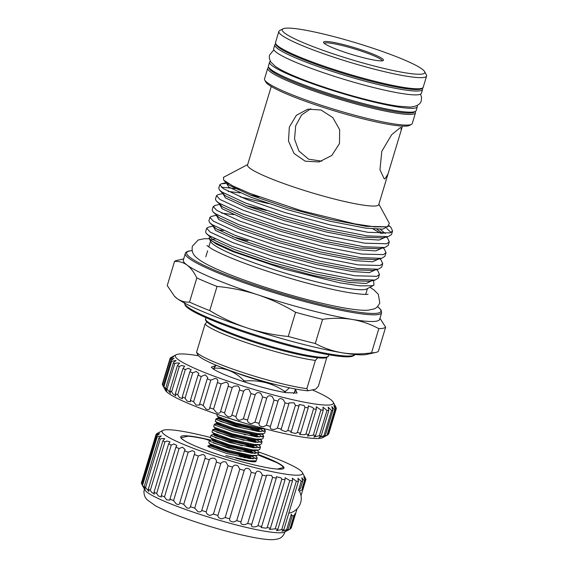 <?xml version="1.0" encoding="UTF-8"?>
<svg xmlns="http://www.w3.org/2000/svg" width="568" height="568" viewBox="0 0 568 568"><rect width="100%" height="100%" fill="white"/><g stroke="black" fill="none" stroke-linecap="round" stroke-linejoin="round"><path stroke-width="0.85" d="M270.418 61.259A77.163 9.003 16.8 0 0 269.594 62.125L268.43 65.973A77.163 9.003 16.8 0 0 324.392 92.066A77.163 9.003 16.8 0 0 416.166 110.575L417.324 106.727A77.163 9.003 16.8 0 0 417.118 105.549M269.594 62.125A77.163 9.003 16.8 0 0 325.556 88.218A77.163 9.003 16.8 0 0 417.324 106.727M275.544 44.02A77.163 9.003 16.8 0 0 274.813 44.836L273.648 48.685A77.163 9.003 16.8 0 0 329.618 74.777A77.163 9.003 16.8 0 0 421.385 93.287L422.542 89.439A77.163 9.003 16.8 0 0 422.386 88.352M274.813 44.836A77.163 9.003 16.8 0 0 330.775 70.929A77.163 9.003 16.8 0 0 422.542 89.439M209.514 440.491L204.934 438.965A53.42 6.234 -163.2 0 0 188.15 436.181L181.171 437.658A53.42 6.234 -163.2 0 0 185.338 441.215M258.227 454.478A53.96 6.298 -163.2 0 1 277.972 469.125A53.96 6.298 -163.2 0 1 219.823 455.117A53.96 6.298 -163.2 0 1 185.118 441.095A53.96 6.298 -163.2 0 1 210.962 440.122M233.54 446.249A53.96 6.298 -163.2 0 1 244.858 449.813A53.96 6.298 -163.2 0 1 255.408 453.449M240.953 448.763A53.42 6.234 -163.2 0 1 244.694 449.977A53.42 6.234 -163.2 0 1 254.741 453.434M210.423 437.452A73.386 8.563 16.8 0 0 162.867 430.438A73.386 8.563 16.8 0 0 215.315 456.076A73.386 8.563 16.8 0 0 302.396 472.569L305.875 479.172A78.242 9.131 -163.2 0 1 305.847 479.697A78.242 9.131 -163.2 0 1 305.832 479.733L303.795 476.793L305.201 480.464L302.453 489.566L302.311 487.891L304.455 480.805L301.793 477.787L302.701 481.181A78.242 9.131 -163.2 0 1 301.26 481.295L297.937 478.277L298.427 481.302A78.242 9.131 -163.2 0 1 296.34 481.188L292.328 478.256L292.499 480.826A78.242 9.131 -163.2 0 1 289.808 480.492L275.203 528.865L269.488 529.433L270.446 528.148A78.242 9.131 -163.2 0 1 267.216 527.594L265.994 528.176L261.081 527.53L261.663 526.529A78.242 9.131 -163.2 0 1 257.986 525.769L256.104 526.635C252.256 527.402 250.807 526.657 251.773 524.399A78.242 9.131 -163.2 0 1 247.719 523.447L245.277 524.534C241.819 524.846 240.399 523.93 241.002 521.793A78.242 9.131 -163.2 0 1 236.686 520.686L233.767 521.928C230.714 521.829 229.33 520.785 229.628 518.79A78.242 9.131 -163.2 0 1 225.155 517.547L221.861 518.875C219.205 518.428 217.892 517.292 217.927 515.46A78.242 9.131 -163.2 0 1 213.405 514.111L209.855 515.453C207.59 514.743 206.369 513.557 206.184 511.882A78.242 9.131 -163.2 0 1 201.725 510.462C201.193 511.683 199.964 512.109 198.04 511.74L194.696 508.147A78.242 9.131 -163.2 0 1 190.408 506.684L190.401 506.699M302.453 489.566L299.464 491.135M291.746 515.574L293.89 515.787L295.253 513.422L290.596 528.836A78.242 9.131 -163.2 0 1 290.411 528.943A78.242 9.131 -163.2 0 1 289.85 529.184C285.25 531.52 284.66 531.641 288.09 529.553A78.242 9.131 -163.2 0 1 286.655 529.674L281.941 531.25L283.822 529.681A78.242 9.131 -163.2 0 1 281.735 529.568L276.495 530.682L277.894 529.206A78.242 9.131 -163.2 0 1 275.203 528.865M289.808 480.492L285.101 477.716L285.051 479.768A78.242 9.131 -163.2 0 1 281.82 479.214L267.216 527.594M281.82 479.214L281.146 477.972L276.431 476.673L276.275 478.157A78.242 9.131 -163.2 0 1 272.59 477.39L257.986 525.769M272.59 477.39L271.554 475.48L266.541 475.153L266.378 476.019A78.242 9.131 -163.2 0 1 262.331 475.068L247.719 523.447M262.331 475.068L260.968 472.569C258.255 470.41 256.473 470.695 255.607 473.421A78.242 9.131 -163.2 0 1 251.297 472.306L236.686 520.686M251.297 472.306L249.657 469.303C247.059 467.691 245.248 468.06 244.233 470.41A78.242 9.131 -163.2 0 1 239.76 469.168L225.155 517.547M239.76 469.168L237.893 465.76C235.443 464.645 233.654 465.085 232.532 467.081A78.242 9.131 -163.2 0 1 228.009 465.732L213.405 514.111M228.009 465.732L225.979 462.04C223.714 461.351 221.981 461.841 220.789 463.502A78.242 9.131 -163.2 0 1 216.33 462.082L201.725 510.462M216.33 462.082C216.664 460.428 215.954 459.143 214.193 458.234C212.155 457.886 210.522 458.404 209.301 459.768L194.696 508.147M209.301 459.768A78.242 9.131 -163.2 0 1 205.012 458.312L190.408 506.684C190.039 508.175 188.803 508.559 186.709 507.835L183.734 504.341A78.242 9.131 -163.2 0 1 179.722 502.886L179.623 503.397M205.012 458.312C205.651 456.466 204.927 455.167 202.833 454.421L198.346 455.969L183.734 504.341M198.346 455.969A78.242 9.131 -163.2 0 1 194.327 454.506L179.722 502.886C179.566 504.675 178.373 504.987 176.144 503.823L173.581 500.571A78.242 9.131 -163.2 0 1 169.946 499.144L169.853 500.138L166.601 499.819L164.479 496.915A78.242 9.131 -163.2 0 1 161.312 495.559L161.333 497.014L158.323 495.914L156.654 493.471A78.242 9.131 -163.2 0 1 154.027 492.222L154.276 494.096L151.5 492.2L150.3 490.326A78.242 9.131 -163.2 0 1 148.283 489.204L148.851 491.448L145.571 487.55A78.242 9.131 -163.2 0 1 144.208 486.591L145.195 489.14M173.581 500.571L188.185 452.192L192.183 450.715C194.611 451.205 195.328 452.469 194.327 454.506L194.576 453.882M188.185 452.192A78.242 9.131 -163.2 0 1 184.55 450.765L169.946 499.144M184.55 450.765L185.111 449.607L182.491 447.193L179.083 448.535L164.479 496.915M179.083 448.535A78.242 9.131 -163.2 0 1 175.917 447.186L161.312 495.559M175.917 447.186L176.868 445.575L174.014 443.942L171.259 445.092L156.654 493.471M171.259 445.092A78.242 9.131 -163.2 0 1 168.632 443.842L154.027 492.222M168.632 443.842L170.038 441.89L166.942 441.045L164.905 441.947L150.3 490.326M164.905 441.947A78.242 9.131 -163.2 0 1 162.888 440.832L148.283 489.204M162.888 440.832L164.791 438.638L161.468 438.574L160.176 439.17L145.571 487.55M160.176 439.17A78.242 9.131 -163.2 0 1 158.813 438.219L144.208 486.591C145.742 490.077 145.294 489.793 142.873 485.725L142.582 485.214A78.242 9.131 -163.2 0 1 141.915 484.447L144.89 489.978A73.386 8.563 -163.2 0 0 197.92 513.685A73.386 8.563 -163.2 0 0 284.419 532.102L290.411 528.943M158.813 438.219L161.262 435.904L157.187 436.835L142.582 485.214M302.396 472.569A73.386 8.563 16.8 0 0 258.774 452.043M255.671 473.194L240.946 521.971M305.201 480.464A78.242 9.131 -163.2 0 1 304.455 480.805M291.249 528.041A78.242 9.131 -163.2 0 1 291.242 528.077A78.242 9.131 -163.2 0 1 291.228 528.112L290.731 528.389M285.69 531.115L288.09 529.553L292.137 516.156L291.313 514.26L286.655 529.674M251.51 524.953L266.378 476.019M302.701 481.181L300.557 488.267L298.512 490.404L301.26 481.295M157.187 436.835A78.242 9.131 -163.2 0 1 156.519 436.068L159.537 433.76L156.015 434.996A78.242 9.131 -163.2 0 1 156.051 434.47A78.242 9.131 -163.2 0 1 156.058 434.435C160.368 431.943 160.581 431.701 156.69 433.704L156.555 434.158M159.651 432.255L156.69 433.704A78.242 9.131 -163.2 0 1 156.874 433.597L162.867 430.438M293.89 515.787L289.85 529.184M298.427 481.302L283.822 529.681M296.34 481.188L281.735 529.568M292.499 480.826L277.894 529.206M285.051 479.768L270.446 528.148M276.275 478.157L261.663 526.529M244.233 470.41L229.628 518.79M232.532 467.081L217.927 515.46M220.789 463.502L206.184 511.882M156.519 436.068L141.915 484.447M156.015 434.996L141.411 483.375A78.242 9.131 -163.2 0 1 141.439 482.85A78.242 9.131 -163.2 0 1 141.453 482.814M305.832 479.733L301.004 495.722L305.847 479.697M291.242 528.077L297.057 508.814L291.228 528.112M141.936 484.369L141.411 483.375M277.255 469.076L283.425 467.549A53.42 6.234 -163.2 0 0 276.772 462.615L258.021 454.947M253.811 461.841L253.051 461.046M248.606 458.419L239.206 454.464M250.978 458.71L238.759 453.094A25.304 2.954 -163.2 0 1 253.158 458.859M255.87 460.705A25.304 2.954 -163.2 0 1 255.834 461.599A25.304 2.954 -163.2 0 1 235.912 458.248M249.032 461.287L247.712 460.549M207.973 446.384A25.304 2.954 -163.2 0 1 210.991 446.228M213.767 446.569A25.304 2.954 -163.2 0 1 219.646 447.705M336.036 407.37A86.876 10.139 -163.2 0 1 336.057 407.412A86.876 10.139 -163.2 0 1 336.086 407.455C333.778 403.259 333.863 403.6 336.341 408.477A86.876 10.139 -163.2 0 1 336.291 408.726A86.876 10.139 -163.2 0 1 336.192 408.967L333.885 405.68L335.411 409.67A86.876 10.139 -163.2 0 1 334.687 409.982L331.818 406.624L332.884 410.359A86.876 10.139 -163.2 0 1 331.591 410.479L328.141 407.121L328.808 410.529A86.876 10.139 -163.2 0 1 326.969 410.458L322.915 407.157L323.256 410.174A86.876 10.139 -163.2 0 1 320.906 409.918L316.248 406.731L316.333 409.301A86.876 10.139 -163.2 0 1 313.529 408.861L312.861 407.583L308.275 405.864L308.19 407.93A86.876 10.139 -163.2 0 1 304.973 407.32L303.986 405.417L299.144 404.551L298.967 406.084A86.876 10.139 -163.2 0 1 295.41 405.311L294.139 402.847L289.034 402.84L288.856 403.798A86.876 10.139 -163.2 0 1 285.022 402.882L283.503 399.915C280.649 397.849 278.831 398.253 278.05 401.129A86.876 10.139 -163.2 0 1 274.017 400.078L272.285 396.684C269.537 395.115 267.691 395.584 266.754 398.111A86.876 10.139 -163.2 0 1 262.608 396.947L260.712 393.219C258.099 392.09 256.26 392.623 255.195 394.81A86.876 10.139 -163.2 0 1 251.006 393.567L248.997 389.591C246.547 388.846 244.751 389.421 243.601 391.295A86.876 10.139 -163.2 0 1 239.447 389.989C239.859 388.264 239.171 386.886 237.374 385.864L233.81 386.275L232.184 387.632A86.876 10.139 -163.2 0 1 228.159 386.283C228.854 384.394 228.159 383.002 226.071 382.108L221.179 383.89A86.876 10.139 -163.2 0 1 217.352 382.534C218.375 380.475 217.693 379.097 215.307 378.402L210.799 380.141A86.876 10.139 -163.2 0 1 207.242 378.799L207.781 377.656L205.289 374.823L201.242 376.456A86.876 10.139 -163.2 0 1 198.026 375.157L198.914 373.581L196.216 371.429L192.687 372.913A86.876 10.139 -163.2 0 1 189.889 371.685L191.167 369.747L188.256 368.291L185.317 369.583A86.876 10.139 -163.2 0 1 182.974 368.44L184.692 366.225L181.575 365.465L179.261 366.523A86.876 10.139 -163.2 0 1 177.429 365.494L179.623 363.087L176.3 363.016L174.646 363.797A86.876 10.139 -163.2 0 1 173.354 362.902L176.052 360.396L171.557 361.454A86.876 10.139 -163.2 0 1 170.833 360.715L163.215 385.956A86.876 10.139 16.8 0 0 163.939 386.694L166.822 390.969L165.735 388.143A86.876 10.139 16.8 0 0 167.028 389.037L170.506 393.276L169.804 390.734A86.876 10.139 16.8 0 0 171.642 391.764L172.984 393.908L175.739 395.889L175.356 393.688A86.876 10.139 16.8 0 0 177.699 394.824L179.445 397.472L182.406 398.757L182.264 396.925A86.876 10.139 16.8 0 0 185.069 398.154L187.213 401.235L190.386 401.817L190.408 400.397A86.876 10.139 16.8 0 0 193.617 401.697L196.137 405.119L199.517 405.019L199.624 404.04A86.876 10.139 16.8 0 0 203.181 405.382L206.056 409.045C208.357 410.025 209.585 409.599 209.734 407.774A86.876 10.139 16.8 0 0 213.561 409.13L216.763 412.95C218.936 413.554 220.192 413.078 220.54 411.523A86.876 10.139 16.8 0 0 224.566 412.872L225.262 414.583L228.052 416.742C230.061 417.04 231.325 416.536 231.829 415.229A86.876 10.139 16.8 0 0 235.983 416.536C236.025 418.318 237.268 419.589 239.71 420.348L243.388 418.808A86.876 10.139 16.8 0 0 247.577 420.05C247.392 421.974 248.699 423.195 251.503 423.714L254.982 422.187A86.876 10.139 16.8 0 0 259.136 423.352C258.681 425.418 260.045 426.554 263.211 426.76L266.399 425.318A86.876 10.139 16.8 0 0 270.425 426.369L270.318 426.66M170.833 360.715L174.049 358.202L170.059 359.544A86.876 10.139 -163.2 0 1 169.917 358.969C174.518 356.2 174.603 355.909 170.18 358.103L162.292 384.209A86.876 10.139 16.8 0 0 162.441 384.785L164.748 389.002L163.215 385.956M173.354 362.902L165.735 388.143M177.429 365.494L169.804 390.734M182.974 368.44L175.356 393.688M189.889 371.685L182.264 396.925M198.026 375.157L190.408 400.397M207.242 378.799L199.624 404.04M217.601 381.888L209.627 408.3M228.187 386.197L220.519 411.601M239.447 389.989L231.829 415.229M251.006 393.567L243.388 418.808M262.608 396.947L254.982 422.187M274.017 400.078L266.399 425.318M285.022 402.882L277.404 428.123A86.876 10.139 16.8 0 0 281.238 429.039L280.911 429.735L285.434 431.673L287.791 430.551A86.876 10.139 16.8 0 0 291.349 431.325L290.745 432.369L295.523 433.448L297.355 432.56A86.876 10.139 16.8 0 0 300.564 433.171L299.627 434.499L304.668 434.719L305.911 434.101A86.876 10.139 16.8 0 0 308.715 434.541L307.387 436.082L313.287 435.159A86.876 10.139 16.8 0 0 315.63 435.415L313.87 437.097L319.344 435.699A86.876 10.139 16.8 0 0 321.183 435.77L318.96 437.516L323.966 435.72A86.876 10.139 16.8 0 0 325.265 435.599L322.553 437.332M278.15 400.745L270.425 426.369C269.672 428.57 271.064 429.593 274.592 429.429L277.404 428.123M295.41 405.311L287.791 430.551M304.973 407.32L297.355 432.56M313.529 408.861L305.911 434.101M320.906 409.918L313.287 435.159M332.884 410.359L325.265 435.599C321.445 437.892 322.049 437.765 327.061 435.223A86.876 10.139 16.8 0 0 327.75 434.932L322.425 437.743A82.559 9.635 -163.2 0 1 225.113 417.019A82.559 9.635 -163.2 0 1 165.458 390.351L164.244 388.129M336.192 408.967L328.574 434.208A86.876 10.139 16.8 0 0 328.673 433.966L336.291 408.726M327.75 434.932A86.876 10.139 16.8 0 0 327.793 434.91L335.411 409.67M198.488 355.781A82.559 9.635 16.8 0 0 176.208 354.737A82.559 9.635 16.8 0 0 235.209 383.57A82.559 9.635 16.8 0 0 333.182 402.13A82.559 9.635 16.8 0 0 312.272 389.889M335.979 407.788L334.303 404.31M382.584 60.755A31.297 3.649 -163.2 0 1 351.067 54.258A31.297 3.649 -163.2 0 1 323.618 42.607A31.297 3.649 -163.2 0 1 324.413 41.606A31.297 3.649 -163.2 0 1 359.416 49.203A31.297 3.649 -163.2 0 1 383.123 60.577A31.297 3.649 -163.2 0 1 382.584 60.755M382.129 60.826A30.218 3.529 16.8 0 0 356.761 49.615A30.218 3.529 16.8 0 0 325.102 42.962A30.218 3.529 16.8 0 0 324.307 43.367M411.445 124.356L409.45 125.414A75.544 8.811 -163.2 0 1 408.136 125.847A75.544 8.811 -163.2 0 1 332.074 110.164A75.544 8.811 -163.2 0 1 265.817 82.048L264.731 80.067A77.163 9.003 16.8 0 0 332.408 108.786A77.163 9.003 16.8 0 0 410.103 124.804A77.163 9.003 16.8 0 0 411.445 124.356A77.163 9.003 16.8 0 0 412.261 123.504L415.485 112.833A77.163 9.003 -163.2 0 1 413.326 114.132A77.163 9.003 -163.2 0 1 331.307 96.766A77.163 9.003 -163.2 0 1 267.748 68.231L264.525 78.895A77.163 9.003 16.8 0 0 264.731 80.067M422.698 73.961A74.465 8.69 16.8 0 0 424.58 71.575A74.465 8.69 16.8 0 0 359.274 43.857A74.465 8.69 16.8 0 0 284.291 28.4A74.465 8.69 16.8 0 0 282.999 28.833A74.465 8.69 16.8 0 0 339.408 55.884A74.465 8.69 16.8 0 0 422.698 73.961M424.58 71.575L426.383 74.884A77.163 9.003 -163.2 0 1 426.589 76.048A77.163 9.003 -163.2 0 1 424.431 77.355A77.163 9.003 -163.2 0 1 342.412 59.988A77.163 9.003 -163.2 0 1 278.852 31.446A77.163 9.003 -163.2 0 1 279.669 30.587L282.999 28.833M388.05 173.829L384.969 178.856L384.202 178.806L379.971 169.711L381.795 151.322L391.686 134.666L400.454 127.552L401.079 127.552L401.2 130.264L378.75 204.629A68.529 7.995 -163.2 0 1 376.832 205.786A68.529 7.995 -163.2 0 1 303.994 190.365A68.529 7.995 -163.2 0 1 247.549 165.018L271.255 86.485M174.135 295.9L176.996 298.441A102.517 11.963 -163.2 0 1 174.61 296.404L167.24 285.59L174.532 261.422A110.881 12.936 -163.2 0 1 176.918 260.428L183.684 258.93M381.632 312.698L379.616 319.365A102.517 11.963 -163.2 0 1 376.754 321.097A102.517 11.963 -163.2 0 1 352.096 319.415C342.539 317.91 332.706 317.888 322.589 319.344A110.881 12.936 -163.2 0 1 295.566 312.293C283.595 305.066 270.964 299.229 257.687 294.778C244.474 290.489 230.92 287.713 217.033 286.442A110.881 12.936 -163.2 0 1 196.819 277.944C194.064 272.242 190.812 267.961 187.064 265.093A102.517 11.963 -163.2 0 1 183.329 260.101L185.338 253.434A102.517 11.963 -163.2 0 0 269.786 291.356A102.517 11.963 -163.2 0 0 378.764 314.431A102.517 11.963 -163.2 0 0 381.632 312.698L380.993 309.879L377.528 306.571M212.964 239.263A81.962 9.564 -163.2 0 1 215.123 238.993M373.211 280.372L373.673 280.855L373.914 285.157L366.736 288.942A81.962 9.564 -163.2 0 1 365.316 289.417A81.962 9.564 -163.2 0 1 282.779 272.399A81.962 9.564 -163.2 0 1 210.891 241.89L209.024 238.056L210.877 236.728M366.9 354.396A102.517 11.963 -163.2 0 1 366.793 354.425A102.517 11.963 -163.2 0 1 366.687 354.446A102.517 11.963 -163.2 0 1 342.028 352.764C351.585 354.269 361.418 354.297 371.536 352.834A110.881 12.936 16.8 0 0 375.846 352.416A110.881 12.936 16.8 0 0 375.959 352.387A110.881 12.936 16.8 0 0 378.345 351.393L385.636 327.232A110.881 12.936 -163.2 0 1 378.828 328.673C370.506 324.158 361.596 321.069 352.096 319.415A102.517 11.963 -163.2 0 1 257.687 294.778A102.517 11.963 -163.2 0 1 187.064 265.093C183.265 262.366 179.083 261.145 174.532 261.422M247.684 164.564L223.472 177.33L223.671 180.127L232.489 185.779L249.75 193.354L300.919 210.593L354.673 223.849L374.745 226.888L386.801 226.809L387.49 226.632L389.378 223.43L378.884 204.175M389.115 225.83L389.499 226.156A89.382 10.43 -163.2 0 0 389.087 225.858M236.302 238.134L248.01 240.846L232.539 236.629M218.013 229.862A89.382 10.43 -163.2 0 1 223.345 230.459M373.914 285.157L372.26 285.732L360.084 285.867L339.678 282.814L284.745 269.246L232.937 251.631L216.429 244.141L209.237 238.858M210.849 240.307A81.962 9.564 -163.2 0 1 212.538 239.369M379.452 274.45L378.38 278L375.043 280.074L353.999 279.328L315.73 271.831L271.142 259.654L232.113 246.299L209.024 235.585L206.546 233.661A89.382 10.43 -163.2 0 1 205.943 232.802A89.382 10.43 -163.2 0 1 205.701 231.453L206.681 228.208L210.096 232.028L233.185 242.742L272.214 256.097L316.802 268.281L355.071 275.771L376.847 276.332L379.452 274.45L377.876 270.957L376.492 269.516M382.733 263.587L381.66 267.145L378.324 269.218L357.279 268.472L319.01 260.975L274.422 248.791L235.393 235.436L212.304 224.729L209.706 222.677L208.889 220.902L209.961 217.352L213.376 221.172L236.465 231.886L275.494 245.241L320.082 257.418L358.351 264.915L380.12 265.476L382.733 263.587L381.156 260.101L379.85 258.745M386.013 252.732L384.941 256.282L381.604 258.355L360.559 257.609L322.283 250.112L277.702 237.935L238.674 224.58L215.584 213.866L212.986 211.821L212.169 210.046L213.241 206.489L216.656 210.309L239.746 221.023L278.774 234.378L323.362 246.562L361.631 254.052L383.4 254.62L386.013 252.732L384.43 249.238L383.13 247.889M268.543 203.593L240.25 196.897M221.286 187.17L239.313 188.995M389.293 241.869L388.214 245.426L384.877 247.499L363.832 246.753L325.563 239.256L280.975 227.079L241.947 213.717L218.857 203.01L216.266 200.958L215.442 199.19L216.514 195.633L219.937 199.453L243.019 210.167L282.055 223.522L326.635 235.699L364.905 243.196L386.68 243.757L389.293 241.869L387.71 238.382L386.41 237.026M381.291 233.562L373.013 228.961M228.726 183.748L227.037 183.613M225.432 183.535L221.413 183.769L219.795 184.77L223.21 188.597L246.299 199.304L285.328 212.666L329.916 224.843L368.185 232.34L389.96 232.901L392.566 231.013L390.99 227.519L389.499 226.156M213.043 226.149L208.3 227.207L206.681 228.208M216.323 215.293L211.58 216.344L209.961 217.352M215.62 205.353L213.241 206.489M222.876 193.574L218.133 194.625L216.514 195.633M392.566 231.013L391.494 234.57L388.157 236.643L367.113 235.89L328.844 228.4L284.256 216.216L245.227 202.861L222.138 192.147L219.539 190.102L218.723 188.327L219.795 184.77M243.338 381.547L243.672 380.461A43.977 5.133 16.8 0 0 244.453 380.716A43.977 5.133 16.8 0 0 245.241 380.972L244.907 382.065M234.123 372.047A37.097 4.331 16.8 0 0 247.151 376.719A37.097 4.331 16.8 0 0 275.359 384.493M284.036 392.332L284.383 391.189C272.718 383.272 259.668 379.864 245.241 380.972M284.383 391.189A43.977 5.133 16.8 0 0 285.505 391.38L285.157 392.531M289.453 387.809L285.505 391.38M310.781 108.715L301.594 114.963L295.708 125.727L294.529 139.089L298.889 151.017L308.594 159.175L321.822 161.184M339.479 143.59L331.748 155.533L319.017 161.937L305.158 161.184L294.061 153.466L288.487 141.077L289.332 127.083L296.368 115.297L307.835 109.148L321.069 110.022L332.834 117.619L339.671 129.76L339.479 143.59M243.729 422.862L221.598 415.854M217.338 414.406L216.976 415.62L217.977 416.592L235.72 423.032L259.349 428.222L263.623 428.471M221.989 418.453L218.68 418.154L219.34 419.184L235.592 424.999L257.233 429.671L263.651 428.641L265.363 430.828L258.362 431.481L234.74 426.291L216.997 419.851L215.989 418.879L216.309 418.68L222.606 419.511L245.688 426.511M245.028 428.677L219.93 421.271M215.989 418.879L215.336 421.051L216.337 422.017L234.08 428.457L257.709 433.647L263.538 433.725L264.709 432.993L265.363 430.828M220.349 423.877L217.04 423.579L217.7 424.615L233.959 430.423L255.593 435.095L262.011 434.066L263.729 436.252L256.722 436.906L233.1 431.715L215.357 425.276L214.349 424.31L214.668 424.111L220.057 424.743M214.349 424.31L213.696 426.476L214.697 427.448L232.44 433.888L256.069 439.078L261.898 439.156L263.069 438.425L263.729 436.252M260.137 439.334L262.089 441.684L255.089 442.337L231.46 437.147L213.717 430.707L212.716 429.735L213.028 429.536L219.326 430.366L242.408 437.367L253.939 442.188M243.949 440.356L216.656 432.127M212.716 429.735L212.056 431.907L213.064 432.873L230.807 439.312L254.429 444.503L260.258 444.581L261.436 443.849L262.089 441.684M258.497 444.758L259.91 445.901L260.449 447.108L253.449 447.761L229.82 442.571L212.077 436.132L211.076 435.166L213.767 434.435L214.42 435.464L230.679 441.279L252.32 445.951L258.667 444.751M213.838 435.081L217.686 435.791L240.768 442.791M242.309 445.781L215.016 437.552M211.076 435.166L210.416 437.332L211.424 438.304L229.167 444.744L252.796 449.934L258.618 450.012L259.796 449.281L260.449 447.108M256.857 450.183L258.27 451.326L258.809 452.54L251.809 453.193L228.18 448.003L210.437 441.563L209.436 440.59L212.127 439.866L212.787 440.896L229.039 446.711L250.68 451.382L257.098 450.353M215.137 441.031L239.128 448.223M240.669 451.212L213.376 442.983M209.436 440.59L208.783 442.763L209.784 443.729L227.527 450.168L251.155 455.358L256.977 455.437L258.156 454.705L258.809 452.54M255.217 455.614L256.63 456.757L257.169 457.964L250.168 458.617L226.54 453.427L208.804 446.988L207.796 446.022L208.115 445.823L210.558 445.937M263.978 431.602L261.514 429.855M246.654 426.866L257.219 431.332M262.338 437.026L259.881 435.28M249.97 434.243L255.579 436.764M260.698 442.458L256.686 439.838M245.589 434.925L243.395 434.108M259.065 447.882L253.285 444.361M241.741 443.154L252.306 447.62M257.425 453.314L251.645 449.785M240.101 448.578L250.666 453.044M225.886 455.6L249.515 460.79L255.344 460.868L256.516 460.137L257.169 457.964M255.785 458.738L250.005 455.216M294.401 392.488L295.367 389.286M243.672 380.461C235.287 371.841 225.531 367.737 214.392 368.149L213.994 369.463M213.54 369.172L213.944 367.823L216.323 365.295M213.944 367.823A43.977 5.133 16.8 0 0 214.392 368.149M326.763 357.599L318.392 386.19L315.716 389.158L307.991 390.798A61.649 7.192 -163.2 0 1 243.928 375.356A61.649 7.192 -163.2 0 1 197.841 354.936L196.535 352.316A64.347 7.505 16.8 0 0 242.536 372.416A64.347 7.505 16.8 0 0 306.862 388.633L315.382 360.417A64.347 7.505 -163.2 0 1 251.056 344.201A64.347 7.505 -163.2 0 1 205.055 324.101L206.901 321.985M318.059 357.45L315.382 360.417M205.055 324.101L196.535 352.316M306.862 388.633L307.991 390.798M386.709 228.393L391.047 232.497M205.943 232.802L206.546 233.661M379.949 318.257L385.636 327.232M288.267 336.455A110.881 12.936 16.8 0 0 315.29 343.512C323.618 348.028 332.529 351.116 342.028 352.764A102.517 11.963 -163.2 0 1 247.62 328.119C260.946 332.429 274.493 335.205 288.267 336.455L295.566 312.293M189.527 302.112A110.881 12.936 16.8 0 0 209.741 310.604C221.811 317.881 234.442 323.717 247.62 328.119A102.517 11.963 -163.2 0 1 176.996 298.441C180.794 301.168 184.969 302.389 189.527 302.112L196.819 277.944M209.741 310.604L217.033 286.442M378.828 328.673L371.536 352.834M315.29 343.512L322.589 319.344M294.962 390.628L295.907 390.358L293.613 393.489M334.687 409.982L327.061 435.223M173.659 356.548L170.18 358.103A86.876 10.139 -163.2 0 1 170.613 357.705L176.208 354.737M170.059 359.544L162.441 384.785M171.557 361.454L163.939 386.694M174.646 363.797L167.028 389.037M179.261 366.523L171.642 391.764M185.317 369.583L177.699 394.824M192.687 372.913L185.069 398.154M201.242 376.456L193.617 401.697M210.799 380.141L203.181 405.382M221.179 383.89L213.561 409.13M232.184 387.632L224.566 412.872M243.601 391.295L235.983 416.536M255.195 394.81L247.577 420.05M266.754 398.111L259.136 423.352M288.856 403.798L281.238 429.039M298.967 406.084L291.349 431.325M308.19 407.93L300.564 433.171M316.333 409.301L308.715 434.541M323.256 410.174L315.63 435.415M326.969 410.458L319.344 435.699M328.808 410.529L321.183 435.77M331.591 410.479L323.966 435.72M215.982 365.572L211.282 367.12L212.83 368.675C217.878 372.146 228.237 376.499 243.899 381.731C259.853 386.907 273.698 390.521 285.441 392.573L297.071 393.056L295.907 390.358L295.197 389.861M216.727 448.301L225.581 450.765M239.71 455.657L244.943 457.829M251.141 460.953L252.384 461.748M326.742 357.094A64.212 7.49 16.8 0 0 328.538 356.008L325.961 357.819C324.058 358.309 319.109 358.479 304.909 355.802C293.251 353.502 280.003 350.136 265.157 345.692C245.859 339.834 230.225 334.154 218.254 328.659C204.551 322.418 205.084 319.287 205.595 318.889A64.212 7.49 16.8 0 0 258.49 342.639A64.212 7.49 16.8 0 0 326.742 357.094M184.494 303.049A89.034 10.387 16.8 0 0 259.15 336.064A89.034 10.387 16.8 0 0 352.522 355.71A89.034 10.387 16.8 0 0 354.879 354.489M192.161 250.673A101.438 11.836 16.8 0 0 189.52 251.006A101.438 11.836 16.8 0 0 260.258 287.025A101.438 11.836 16.8 0 0 378.075 313.075A101.438 11.836 16.8 0 0 377.479 306.621M269.047 67.741A76.084 8.875 16.8 0 0 332.706 95.949A76.084 8.875 16.8 0 0 412.638 112.776A76.084 8.875 16.8 0 0 414.668 111.704M421.073 88.487A77.163 9.003 16.8 0 0 423.224 87.181C423.125 88.033 422.152 88.707 420.292 89.212C412.29 91.164 380.539 84.689 347.119 74.6C322.972 67.265 303.688 60.215 289.275 53.449C282.225 50.105 277.844 47.314 276.126 45.085L275.494 42.579A77.163 9.003 16.8 0 0 339.053 71.121A77.163 9.003 16.8 0 0 421.073 88.487M250.836 461.564L253.846 461.031M252.774 458.845L243.949 454.201M210.984 444.375L210.629 444.872L211.417 445.433L227.669 451.248L249.309 455.919L255.486 455.607M254.407 453.42L245.589 448.77M212.624 438.943L212.269 439.44L213.05 440.008L229.309 445.823L250.949 450.495L257.126 450.175M256.047 447.989L250.403 444.779M214.264 433.519L213.909 434.016L214.69 434.577L230.949 440.392L252.59 445.063L258.767 444.751M257.687 442.564L252.043 439.348M215.904 428.087L215.542 428.584L216.33 429.152L232.589 434.967L254.223 439.639L260.407 439.32M259.327 437.133L256.125 435.152M217.544 422.663L217.182 423.16L217.97 423.721L234.222 429.536L255.863 434.208L261.166 434.257L263.538 433.725M260.968 431.708L257.758 429.727M219.177 417.231L218.822 417.728L219.61 418.296L235.862 424.111L257.503 428.783L263.985 428.563M253.676 461.834L253.754 461.038M213.795 445.589L211.119 445.255M208.115 445.823L210.487 445.291L211.147 446.32L227.399 452.135L249.04 456.807L255.394 455.607M252.611 453.278L245.227 449.622M215.435 440.165L212.091 439.873L212.269 439.44L210.586 437.687M254.251 447.854L246.867 444.19M217.075 434.733L213.724 434.449L213.909 434.016L212.226 432.262M255.891 442.422L248.507 438.766M218.708 429.309L215.4 429.01L216.06 430.04L232.319 435.855L253.96 440.527L260.371 439.497M257.531 436.998L250.147 433.334M259.171 431.566L255.053 429.387M325.428 357.79A63.133 7.363 -163.2 0 1 259.697 344.009A63.133 7.363 -163.2 0 1 206.291 320.565M351.209 356.406A87.955 10.259 -163.2 0 1 260.478 337.47A87.955 10.259 -163.2 0 1 185.26 304.775M419.759 89.183A76.084 8.875 -163.2 0 1 340.985 72.711A76.084 8.875 -163.2 0 1 276.19 44.446M209.024 238.056L212.29 241.336L234.094 251.397L270.943 263.95L313.032 275.388L349.164 282.41L366.268 283.46L372.253 280.471M213.092 226.206L215.57 230.473L237.374 240.534L274.216 253.087L316.312 264.532L352.437 271.554L369.257 272.619L375.54 269.835M216.373 215.343L218.85 219.617L240.647 229.678L277.496 242.231L319.585 253.669L355.717 260.691L372.537 261.763L378.813 258.98M219.653 204.487L222.124 208.761L243.928 218.815L280.777 231.368L322.865 242.813L358.997 249.835L375.817 250.907L382.094 248.117M222.933 193.624L225.404 197.898L247.208 207.959L284.057 220.512L326.146 231.95L362.277 238.979L379.097 240.044L385.374 237.261M383.052 233.597L376.861 229.209M226.227 182.761L228.684 187.042L250.488 197.096L287.33 209.649L329.426 221.094L365.551 228.116L382.683 229.167L388.647 226.156M206.461 233.569L212.83 239.561L234.627 249.615L271.476 262.167L313.564 273.613L349.696 280.635L369.519 281.302L375.043 280.074M209.706 222.677L216.103 228.698L237.907 238.759L274.756 251.312L316.845 262.75L352.976 269.779L372.8 270.446L378.324 269.218M233.654 214.626L221.584 213.135M212.986 211.821L219.383 217.842L241.187 227.896L278.036 240.449L320.125 251.894L356.257 258.916L376.08 259.583L381.604 258.355M266.435 210.479L246.136 205.559M216.266 200.958L222.663 206.979L244.467 217.04L281.309 229.593L323.405 241.038L359.53 248.06L379.353 248.727L384.877 247.499M259.164 196.926L249.416 194.696M240.214 192.907L228.144 191.416M222.713 192.524L223.465 194.178L225.943 196.123L247.74 206.184L284.589 218.737L326.678 230.175L362.81 237.197L382.633 237.864L388.157 236.643M385.189 233.554L380.276 229.266M226.937 182.541L226.185 182.825L229.216 185.26L251.02 195.321L287.869 207.874L329.958 219.319L366.09 226.341L386.801 226.809M273.861 49.856L269.708 54.826C268.927 56.772 269.353 59.228 270.979 62.182L275.281 66.335C279.087 69.012 284.745 71.958 292.243 75.182C301.807 79.314 313.245 83.574 326.55 87.962C342.49 93.188 357.932 97.597 372.899 101.189C382.725 103.525 391.146 105.194 398.161 106.188L410.259 107.089C417.011 106.315 420.675 104.15 421.264 100.586L421.577 97.533L420.554 94.146M369.953 287.245L374.078 290.035L378.316 294.316L379.779 302.765C378.394 306.102 376.428 308.175 373.886 308.985L367.986 310.206C364.187 310.44 359.416 310.163 353.658 309.397C332.812 306.755 295.786 297.376 262.728 286.457C244.986 280.599 229.99 274.962 217.736 269.544C209.187 265.788 202.762 262.338 198.459 259.2C195.79 256.928 190.962 254.038 192.382 246.185L198.275 239.959L204.175 238.737L209.159 238.702M368.057 294.181C367.666 294.884 353.218 294.252 330.093 288.821C310.405 284.334 289.609 278.505 267.705 271.334C254.045 266.832 242.004 262.437 231.566 258.149C222.947 254.585 216.358 251.496 211.8 248.883L206.894 245.525M289.524 513.039A14.974 14.974 0 0 0 298.74 490.12M285.221 531.186C282.594 538.457 279.335 538.855 273.875 539.6C267.862 540.04 257.183 538.599 238.375 534.183C224.971 530.952 211.161 527.005 196.947 522.34C178.792 516.34 164.961 510.824 155.469 505.79L146.714 499.457L145.159 497.177C143.697 493.549 143.555 490.745 144.733 488.764M141.439 482.85L156.051 434.47M333.182 402.13L336.057 407.412M355.007 354.205C354.964 355.085 353.871 355.831 351.741 356.434C342.561 358.678 305.832 351.201 267.237 339.55C248.379 333.856 231.538 328.063 216.699 322.162L198.899 314.381C191.501 310.781 186.929 307.778 185.161 305.371L184.55 302.737M192.147 250.602L188.981 250.978C186.531 251.709 185.317 252.526 185.338 253.434M415.485 112.833L415.428 111.385M401.2 130.264L402.456 126.096M423.224 87.181L426.589 76.048M328.538 356.008L328.907 354.78M365.685 294.373L367.439 288.572M232.291 449.153L233.427 448.883L234.13 449.636M236.941 452.675L241.017 457.062M227.775 450.239L224.048 451.141M253.704 461.038L255.344 460.868M210.487 445.291L210.629 444.872L208.946 443.118M255.337 455.614L256.977 455.437M256.977 450.183L258.618 450.012M258.618 444.758L260.258 444.581M213.028 429.536L215.542 428.584L213.859 426.831M259.526 439.682L261.898 439.156M214.668 424.111L217.182 423.16L215.499 421.406M216.309 418.68L218.822 417.728L217.139 415.982M253.882 461.031L254.656 461.834M255.522 455.607L256.63 456.757M257.29 450.31L258.27 451.326M258.802 444.751L259.91 445.901M260.563 439.454L261.543 440.477M262.203 434.023L263.183 435.045M263.843 428.599L264.823 429.621M366.793 354.425L375.959 352.387M205.815 256.757L207.625 250.758M208.761 246.995L210.515 241.194M205.595 318.889L205.971 317.661M275.494 42.579L278.852 31.446M214.853 205.488L219.603 204.43M221.413 183.769L226.234 182.697M390.99 227.519L389.243 225.709M223.657 193.404L222.912 193.681L223.465 194.178L219.539 190.102M226.739 183.322L223.671 180.127M268.593 67.052L267.748 68.231"/></g></svg>
